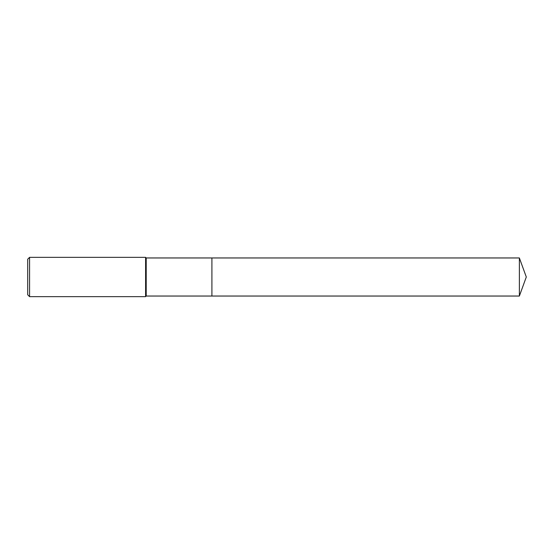 <?xml version="1.0" encoding="UTF-8"?>
<svg xmlns="http://www.w3.org/2000/svg" width="554" height="554" viewBox="0 0 554 554"><rect width="100%" height="100%" fill="white"/><g stroke="black" fill="none" stroke-linecap="round" stroke-linejoin="round"><path stroke-width="0.83" d="M519.375 257.963L211.912 257.963L211.912 296.037L211.912 257.963L146.208 257.963L146.208 296.037L519.375 296.037L526.3 277L519.375 257.963L519.375 296.037M146.208 257.963L145.598 257.354L145.598 296.646L146.208 296.037M29.57 296.646L27.7 294.776L27.7 259.224L29.57 257.354L29.57 296.646L145.598 296.646M29.57 257.354L145.598 257.354"/></g></svg>
